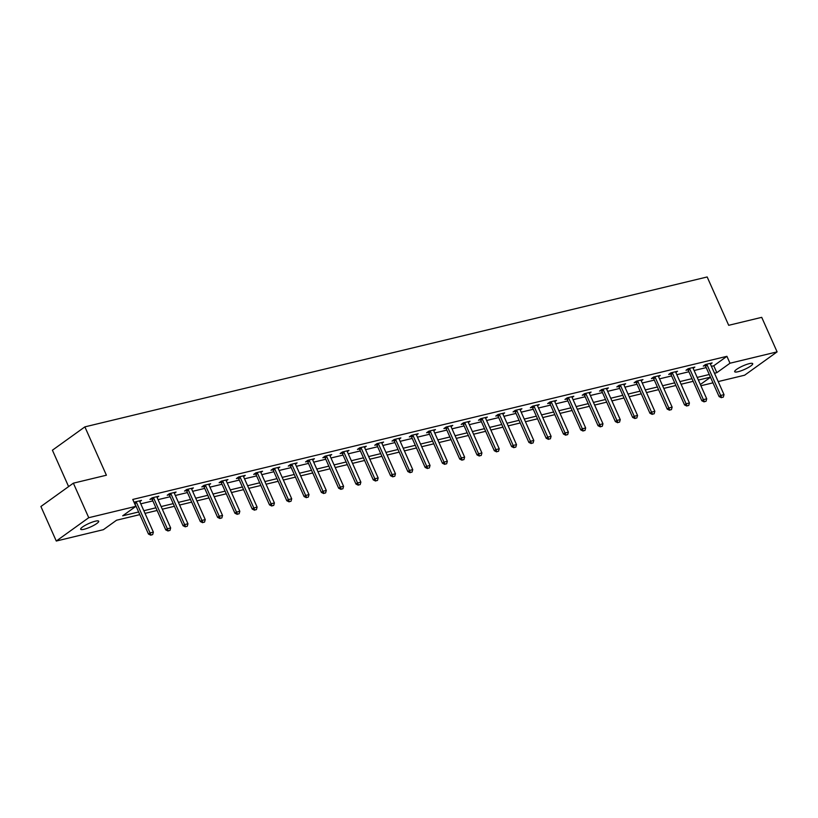 <?xml version="1.0" encoding="UTF-8"?>
<svg xmlns="http://www.w3.org/2000/svg" width="818" height="818" viewBox="0 0 818 818"><rect width="100%" height="100%" fill="white"/><g stroke="black" fill="none" stroke-linecap="round" stroke-linejoin="round"><path stroke-width="1.23" d="M95.307 521.199A9.867 1.933 -24 0 1 98.702 521.219A9.867 1.933 -24 0 1 93.978 525.258A9.867 1.933 -24 0 1 84.07 529.266A9.867 1.933 -24 0 1 80.675 529.246A9.867 1.933 -24 0 1 85.399 525.207A9.867 1.933 -24 0 1 95.307 521.199M749.298 363.642A9.867 1.933 -24 0 1 752.703 363.673A9.867 1.933 -24 0 1 747.979 367.711A9.867 1.933 -24 0 1 738.071 371.72A9.867 1.933 -24 0 1 734.676 371.699A9.867 1.933 -24 0 1 739.4 367.65A9.867 1.933 -24 0 1 749.298 363.642M68.61 486.598L52.413 450.207L84.878 426.873L707.171 276.965L728.695 325.308L761.722 317.343L777.1 351.873L744.636 375.206L718.194 381.577M712.979 382.834L700.903 385.748M139.817 514.624L116.545 520.228L103.385 529.686L56.278 541.035L88.743 517.702L135.849 506.352L122.69 515.81L138.631 511.976M88.743 517.702L73.364 483.172L40.9 506.506L56.278 541.035M711.404 366.341L713.756 365.779L726.916 356.321L132.772 499.45L135.849 506.352M140.768 503.816L152.854 500.902M158.058 499.645L170.144 496.741M175.349 495.483L187.434 492.569M192.639 491.311L204.725 488.407M209.94 487.15L222.015 484.236M227.23 482.988L239.306 480.074M244.521 478.816L256.607 475.912M261.811 474.655L273.897 471.741M279.102 470.483L291.188 467.579M296.392 466.321L308.478 463.407M313.683 462.16L325.769 459.246M330.983 457.988L343.059 455.084M348.274 453.826L360.36 450.912M365.564 449.655L377.65 446.751M382.855 445.493L394.941 442.579M400.145 441.331L412.231 438.417M417.436 437.16L429.522 434.246M434.736 432.998L446.812 430.084M452.027 428.826L464.113 425.922M469.317 424.665L481.403 421.751M486.608 420.503L498.694 417.589M503.898 416.331L515.984 413.417M521.189 412.17L533.275 409.256M538.489 407.998L550.565 405.094M555.78 403.836L567.866 400.922M573.07 399.675L585.156 396.761M590.361 395.503L602.447 392.589M607.651 391.341L619.737 388.427M624.942 387.17L637.028 384.266M642.242 383.008L654.318 380.094M659.533 378.846L671.619 375.932M676.823 374.675L688.909 371.761M694.114 370.513L706.2 367.599M710.433 364.143L712.13 362.916L705.474 364.521L703.286 366.096L705.218 365.636M693.143 368.304L694.84 367.088L688.183 368.693L685.995 370.268L687.928 369.797M675.842 372.476L677.549 371.249L670.893 372.855L668.705 374.429L670.637 373.969M658.551 376.638L660.249 375.421L653.602 377.016L651.404 378.601L653.347 378.131M641.261 380.799L642.958 379.583L636.312 381.188L634.114 382.763L636.046 382.292M623.97 384.971L625.668 383.754L619.021 385.35L616.823 386.924L618.756 386.464M606.68 389.133L608.377 387.916L601.721 389.521L599.533 391.096L601.465 390.626M589.389 393.305L591.087 392.078L584.43 393.683L582.242 395.258L584.175 394.797M572.089 397.466L573.796 396.249L567.14 397.845L564.952 399.429L566.884 398.959M554.798 401.638L556.496 400.411L549.849 402.016L547.651 403.591L549.594 403.121M537.508 405.8L539.205 404.583L532.559 406.178L530.361 407.753L532.293 407.292M520.217 409.961L521.915 408.744L515.268 410.35L513.07 411.924L515.003 411.454M502.927 414.133L504.624 412.906L497.968 414.511L495.78 416.086L497.712 415.626M485.636 418.295L487.334 417.078L480.677 418.673L478.489 420.258L480.422 419.787M468.336 422.466L470.043 421.239L463.387 422.845L461.199 424.419L463.131 423.949M451.045 426.628L452.743 425.411L446.096 427.006L443.898 428.581L445.841 428.121M433.755 430.789L435.452 429.573L428.806 431.178L426.607 432.753L428.54 432.282M416.464 434.961L418.162 433.734L411.515 435.34L409.317 436.914L411.249 436.454M399.174 439.123L400.871 437.906L394.215 439.501L392.026 441.086L393.959 440.616M381.883 443.295L383.581 442.068L376.924 443.673L374.736 445.248L376.669 444.787M364.593 447.456L366.29 446.239L359.634 447.835L357.446 449.409L359.378 448.949M347.292 451.618L348.989 450.401L342.343 452.006L340.145 453.581L342.088 453.111M330.002 455.79L331.699 454.563L325.053 456.168L322.854 457.743L324.787 457.282M312.711 459.951L314.409 458.734L307.762 460.329L305.564 461.914L307.496 461.444M295.421 464.123L297.118 462.896L290.472 464.501L288.273 466.076L290.206 465.616M278.13 468.285L279.828 467.068L273.171 468.663L270.983 470.248L272.915 469.777M260.84 472.446L262.537 471.229L255.881 472.835L253.692 474.409L255.625 473.939M243.539 476.618L245.236 475.391L238.59 476.996L236.392 478.571L238.335 478.111M226.249 480.779L227.946 479.563L221.3 481.168L219.101 482.743L221.034 482.272M208.958 484.951L210.655 483.724L204.009 485.33L201.811 486.904L203.743 486.444M191.668 489.113L193.365 487.896L186.719 489.491L184.52 491.076L186.453 490.606M174.377 493.274L176.074 492.058L169.418 493.663L167.23 495.238L169.162 494.767M157.087 497.446L158.784 496.219L152.128 497.825L149.939 499.399L151.872 498.939M139.786 501.608L141.483 500.391L134.837 501.996L134.132 502.497L134.694 503.264A1.544 1.104 54.3 0 1 134.929 503.663L148.467 534.052L150.042 532.917L136.514 502.528A1.544 1.104 54.3 0 0 136.279 502.129L135.972 501.72M73.364 483.172L106.401 475.217L84.878 426.873M726.916 356.321L729.993 363.223L777.1 351.873M714.482 373.253L716.824 372.681L729.993 363.223M143.845 510.718L155.921 507.804M161.136 506.557L173.222 503.643M178.426 502.385L190.512 499.481M195.717 498.223L207.803 495.309M213.007 494.052L225.093 491.148M230.298 489.89L242.384 486.976M247.598 485.728L259.674 482.814M264.889 481.557L276.975 478.653M282.179 477.395L294.265 474.481M299.47 473.223L311.556 470.319M316.76 469.062L328.846 466.148M334.051 464.9L346.137 461.986M351.351 460.728L363.427 457.824M368.642 456.567L380.718 453.653M385.932 452.395L398.018 449.491M403.223 448.233L415.309 445.319M420.513 444.072L432.599 441.158M437.804 439.9L449.89 436.986M455.105 435.738L467.18 432.824M472.395 431.567L484.471 428.663M489.685 427.405L501.771 424.491M506.976 423.243L519.062 420.329M524.266 419.072L536.352 416.157M541.557 414.91L553.643 411.996M558.858 410.738L570.933 407.834M576.148 406.577L588.224 403.663M593.439 402.415L605.524 399.501M610.729 398.243L622.815 395.329M628.019 394.082L640.105 391.168M645.31 389.91L657.396 387.006M662.6 385.748L674.686 382.834M679.901 381.587L691.977 378.673M697.192 377.415L709.278 374.501M710.453 377.159L698.367 380.063M693.163 381.321L681.077 384.235M675.872 385.482L663.787 388.397M658.582 389.654L646.496 392.568M641.281 393.816L629.206 396.73M623.991 397.988L611.905 400.892M606.7 402.149L594.614 405.063M589.41 406.311L577.324 409.225M572.119 410.483L560.033 413.397M554.829 414.644L542.743 417.558M537.528 418.816L525.453 421.72M520.238 422.978L508.152 425.892M502.947 427.149L490.861 430.053M485.657 431.311L473.571 434.225M468.366 435.473L456.28 438.387M451.076 439.644L438.99 442.548M433.775 443.806L421.699 446.72M416.485 447.978L404.399 450.882M399.194 452.139L387.108 455.053M381.904 456.301L369.818 459.215M364.613 460.473L352.527 463.377M347.323 464.634L335.237 467.548M330.022 468.806L317.946 471.71M312.732 472.968L300.646 475.882M295.441 477.129L283.355 480.043M278.151 481.301L266.065 484.205M260.86 485.463L248.774 488.377M243.57 489.634L231.484 492.538M226.269 493.796L214.193 496.71M208.979 497.957L196.893 500.872M191.688 502.129L179.602 505.043M174.398 506.291L162.312 509.205M157.107 510.463L145.021 513.367M700.351 384.521L710.494 377.241M713.756 365.779L716.824 372.681M721.66 397.517L723.316 397.119L721.66 397.517L720.678 395.452L719.104 396.587L705.576 366.198A1.544 1.104 54.3 0 0 705.341 365.789L704.768 365.032M710.259 363.366L710.341 363.826A1.544 1.104 54.3 0 0 710.484 364.255L724.012 394.644L720.678 395.452L707.151 365.063A1.544 1.104 54.3 0 0 706.916 364.654L706.609 364.245M723.316 397.119L724.012 394.644M719.104 396.587L721.394 397.701M704.359 401.679L706.026 401.28L704.359 401.679L703.388 399.613L701.813 400.748L688.286 370.36A1.544 1.104 54.3 0 0 688.04 369.961L687.478 369.194M692.969 367.538L693.05 367.998A1.544 1.104 54.3 0 0 693.183 368.427L706.711 398.816L703.388 399.613L689.86 369.225A1.544 1.104 54.3 0 0 689.625 368.826L689.318 368.417M706.026 401.28L706.711 398.816M701.813 400.748L704.104 401.873M687.069 405.851L688.736 405.452L687.069 405.851L686.097 403.775L684.523 404.91L670.995 374.532A1.544 1.104 54.3 0 0 670.75 374.123L670.187 373.366M675.678 371.699L675.76 372.159A1.544 1.104 54.3 0 0 675.893 372.589L689.421 402.977L686.097 403.775L672.57 373.397A1.544 1.104 54.3 0 0 672.335 372.988L672.028 372.579M688.736 405.452L689.421 402.977M684.523 404.91L686.803 406.035M669.778 410.012L671.445 409.613L669.778 410.012L668.807 407.947L667.222 409.082L653.694 378.693A1.544 1.104 54.3 0 0 653.459 378.284L652.897 377.527M658.388 375.871L658.47 376.331A1.544 1.104 54.3 0 0 658.602 376.761L672.13 407.139L668.807 407.947L655.279 377.558A1.544 1.104 54.3 0 0 655.034 377.149L654.737 376.75M671.445 409.613L672.13 407.139M667.222 409.082L669.513 410.207M652.488 414.184L654.155 413.775L652.488 414.184L651.517 412.108L649.932 413.243L636.404 382.855A1.544 1.104 54.3 0 0 636.169 382.456L635.606 381.699M641.097 380.033L641.179 380.493A1.544 1.104 54.3 0 0 641.312 380.922L654.84 411.311L651.517 412.108L637.989 381.72A1.544 1.104 54.3 0 0 637.743 381.321L637.447 380.912M654.155 413.775L654.84 411.311M649.932 413.243L652.222 414.368M635.197 418.346L636.854 417.947L635.197 418.346L634.226 416.28L632.641 417.415L619.114 387.026A1.544 1.104 54.3 0 0 618.878 386.617L618.306 385.861M623.807 384.194L623.889 384.654A1.544 1.104 54.3 0 0 624.022 385.094L637.549 415.472L634.226 416.28L620.688 385.891A1.544 1.104 54.3 0 0 620.453 385.482L620.156 385.074M636.854 417.947L637.549 415.472M632.641 417.415L634.932 418.53M617.907 422.507L619.563 422.108L617.907 422.507L616.925 420.442L615.351 421.577L601.823 391.188A1.544 1.104 54.3 0 0 601.588 390.789L601.015 390.022M606.506 388.366L606.588 388.826A1.544 1.104 54.3 0 0 606.731 389.256L620.259 419.644L616.925 420.442L603.398 390.053A1.544 1.104 54.3 0 0 603.163 389.654L602.856 389.245M619.563 422.108L620.259 419.644M615.351 421.577L617.641 422.701M600.606 426.679L602.273 426.28L600.606 426.679L599.635 424.603L598.06 425.738L584.533 395.36A1.544 1.104 54.3 0 0 584.287 394.951L583.725 394.194M589.216 392.528L589.297 392.988A1.544 1.104 54.3 0 0 589.43 393.417L602.968 423.806L599.635 424.603L586.107 394.225A1.544 1.104 54.3 0 0 585.872 393.816L585.565 393.407M602.273 426.28L602.968 423.806M598.06 425.738L600.351 426.863M583.316 430.841L584.982 430.442L583.316 430.841L582.344 428.775L580.77 429.91L567.242 399.521A1.544 1.104 54.3 0 0 566.997 399.112L566.434 398.356M571.925 396.699L572.007 397.159A1.544 1.104 54.3 0 0 572.14 397.589L585.668 427.978L582.344 428.775L568.817 398.386A1.544 1.104 54.3 0 0 568.582 397.977L568.275 397.579M584.982 430.442L585.668 427.978M580.77 429.91L583.06 431.035M566.025 435.012L567.692 434.603L566.025 435.012L565.054 432.937L563.469 434.072L549.941 403.683A1.544 1.104 54.3 0 0 549.706 403.284L549.144 402.528M554.635 400.861L554.716 401.321A1.544 1.104 54.3 0 0 554.849 401.75L568.377 432.139L565.054 432.937L551.526 402.548A1.544 1.104 54.3 0 0 551.291 402.149L550.984 401.74M567.692 434.603L568.377 432.139M563.469 434.072L565.759 435.196M548.735 439.174L550.402 438.775L548.735 439.174L547.763 437.109L546.179 438.243L532.651 407.855A1.544 1.104 54.3 0 0 532.416 407.446L531.853 406.689M537.344 405.033L537.426 405.483A1.544 1.104 54.3 0 0 537.559 405.922L551.087 436.301L547.763 437.109L534.236 406.72A1.544 1.104 54.3 0 0 533.99 406.311L533.694 405.912M550.402 438.775L551.087 436.301M546.179 438.243L548.469 439.358M531.444 443.336L533.101 442.937L531.444 443.336L530.473 441.27L528.888 442.405L515.36 412.016A1.544 1.104 54.3 0 0 515.125 411.618L514.553 410.851M520.054 409.194L520.136 409.654A1.544 1.104 54.3 0 0 520.268 410.084L533.796 440.473L530.473 441.27L516.935 410.881A1.544 1.104 54.3 0 0 516.7 410.483L516.403 410.074M533.101 442.937L533.796 440.473M528.888 442.405L531.179 443.53M514.154 447.507L515.81 447.109L514.154 447.507L513.172 445.432L511.598 446.577L498.07 416.188A1.544 1.104 54.3 0 0 497.835 415.779L497.262 415.023M502.753 413.356L502.835 413.816A1.544 1.104 54.3 0 0 502.978 414.245L516.506 444.634L513.172 445.432L499.645 415.053A1.544 1.104 54.3 0 0 499.409 414.644L499.103 414.235M515.81 447.109L516.506 444.634M511.598 446.577L513.888 447.691M496.853 451.669L498.52 451.27L496.853 451.669L495.882 449.603L494.307 450.738L480.779 420.35A1.544 1.104 54.3 0 0 480.534 419.941L479.972 419.184M485.463 417.528L485.544 417.988A1.544 1.104 54.3 0 0 485.677 418.417L499.215 448.806L495.882 449.603L482.354 419.215A1.544 1.104 54.3 0 0 482.119 418.806L481.812 418.407M498.52 451.27L499.215 448.806M494.307 450.738L496.598 451.863M479.563 455.841L481.229 455.432L479.563 455.841L478.591 453.765L477.017 454.9L463.489 424.522A1.544 1.104 54.3 0 0 463.244 424.113L462.681 423.356M468.172 421.689L468.254 422.149A1.544 1.104 54.3 0 0 468.387 422.579L481.914 452.967L478.591 453.765L465.064 423.387A1.544 1.104 54.3 0 0 464.829 422.978L464.522 422.569M481.229 455.432L481.914 452.967M477.017 454.9L479.307 456.025M462.272 460.002L463.939 459.604L462.272 460.002L461.301 457.937L459.726 459.072L446.188 428.683A1.544 1.104 54.3 0 0 445.953 428.274L445.391 427.517M450.882 425.861L450.963 426.311A1.544 1.104 54.3 0 0 451.096 426.751L464.624 457.129L461.301 457.937L447.773 427.548A1.544 1.104 54.3 0 0 447.538 427.139L447.231 426.74M463.939 459.604L464.624 457.129M459.726 459.072L462.006 460.186M444.982 464.164L446.648 463.765L444.982 464.164L444.01 462.098L442.426 463.233L428.898 432.845A1.544 1.104 54.3 0 0 428.663 432.446L428.1 431.679M433.591 430.023L433.673 430.483A1.544 1.104 54.3 0 0 433.806 430.912L447.334 461.301L444.01 462.098L430.483 431.71A1.544 1.104 54.3 0 0 430.237 431.311L429.941 430.902M446.648 463.765L447.334 461.301M442.426 463.233L444.716 464.358M427.691 468.336L429.348 467.937L427.691 468.336L426.72 466.27L425.135 467.405L411.607 437.016A1.544 1.104 54.3 0 0 411.372 436.607L410.8 435.851M416.301 434.184L416.382 434.644A1.544 1.104 54.3 0 0 416.515 435.074L430.043 465.462L426.72 466.27L413.192 435.882A1.544 1.104 54.3 0 0 412.947 435.473L412.65 435.064M429.348 467.937L430.043 465.462M425.135 467.405L427.425 468.52M410.401 472.497L412.057 472.098L410.401 472.497L409.419 470.432L407.845 471.567L394.317 441.178A1.544 1.104 54.3 0 0 394.082 440.769L393.509 440.012M399 438.356L399.082 438.816A1.544 1.104 54.3 0 0 399.225 439.246L412.753 469.634L409.419 470.432L395.892 440.043A1.544 1.104 54.3 0 0 395.656 439.634L395.35 439.235M412.057 472.098L412.753 469.634M407.845 471.567L410.135 472.692M393.1 476.669L394.767 476.26L393.1 476.669L392.129 474.593L390.554 475.728L377.026 445.35A1.544 1.104 54.3 0 0 376.781 444.941L376.219 444.184M381.709 442.518L381.791 442.978A1.544 1.104 54.3 0 0 381.924 443.407L395.462 473.796L392.129 474.593L378.601 444.215A1.544 1.104 54.3 0 0 378.366 443.806L378.059 443.397M394.767 476.26L395.462 473.796M390.554 475.728L392.844 476.853M375.81 480.831L377.476 480.432L375.81 480.831L374.838 478.765L373.264 479.9L359.736 449.511A1.544 1.104 54.3 0 0 359.491 449.102L358.928 448.346M364.419 446.689L364.501 447.139A1.544 1.104 54.3 0 0 364.634 447.579L378.161 477.957L374.838 478.765L361.311 448.376A1.544 1.104 54.3 0 0 361.075 447.967L360.769 447.569M377.476 480.432L378.161 477.957M373.264 479.9L375.554 481.025M358.519 484.992L360.186 484.593L358.519 484.992L357.548 482.927L355.973 484.062L342.435 453.673A1.544 1.104 54.3 0 0 342.2 453.274L341.638 452.507M347.129 450.851L347.21 451.311A1.544 1.104 54.3 0 0 347.343 451.74L360.871 482.129L357.548 482.927L344.02 452.538A1.544 1.104 54.3 0 0 343.785 452.139L343.478 451.73M360.186 484.593L360.871 482.129M355.973 484.062L358.253 485.186M341.229 489.164L342.895 488.765L341.229 489.164L340.257 487.099L338.672 488.234L325.145 457.845A1.544 1.104 54.3 0 0 324.91 457.436L324.347 456.679M329.838 455.012L329.92 455.473A1.544 1.104 54.3 0 0 330.053 455.902L343.58 486.291L340.257 487.099L326.73 456.71A1.544 1.104 54.3 0 0 326.484 456.301L326.188 455.892M342.895 488.765L343.58 486.291M338.672 488.234L340.963 489.348M323.938 493.326L325.595 492.927L323.938 493.326L322.967 491.26L321.382 492.395L307.854 462.006A1.544 1.104 54.3 0 0 307.619 461.597L307.047 460.841M312.548 459.184L312.629 459.644A1.544 1.104 54.3 0 0 312.762 460.074L326.29 490.463L322.967 491.26L309.439 460.871A1.544 1.104 54.3 0 0 309.194 460.462L308.897 460.064M325.595 492.927L326.29 490.463M321.382 492.395L323.672 493.52M306.648 497.497L308.304 497.088L306.648 497.497L305.666 495.422L304.091 496.557L290.564 466.178A1.544 1.104 54.3 0 0 290.329 465.769L289.756 465.013M295.247 463.346L295.329 463.806A1.544 1.104 54.3 0 0 295.472 464.235L308.999 494.624L305.666 495.422L292.138 465.043A1.544 1.104 54.3 0 0 291.903 464.634L291.597 464.225M308.304 497.088L308.999 494.624M304.091 496.557L306.382 497.681M289.347 501.659L291.014 501.26L289.347 501.659L288.376 499.594L286.801 500.728L273.273 470.34A1.544 1.104 54.3 0 0 273.028 469.931L272.466 469.174M277.956 467.518L278.038 467.968A1.544 1.104 54.3 0 0 278.171 468.407L291.709 498.786L288.376 499.594L274.848 469.205A1.544 1.104 54.3 0 0 274.613 468.796L274.306 468.397M291.014 501.26L291.709 498.786M286.801 500.728L289.091 501.853M272.057 505.821L273.723 505.422L272.057 505.821L271.085 503.755L269.511 504.89L255.983 474.501A1.544 1.104 54.3 0 0 255.737 474.103L255.175 473.346M260.666 471.679L260.748 472.139A1.544 1.104 54.3 0 0 260.881 472.569L274.408 502.958L271.085 503.755L257.558 473.366A1.544 1.104 54.3 0 0 257.322 472.968L257.016 472.559M273.723 505.422L274.408 502.958M269.511 504.89L271.801 506.015M254.766 509.992L256.433 509.594L254.766 509.992L253.795 507.927L252.22 509.062L238.682 478.673A1.544 1.104 54.3 0 0 238.447 478.264L237.885 477.507M243.375 475.841L243.457 476.301A1.544 1.104 54.3 0 0 243.59 476.73L257.118 507.119L253.795 507.927L240.267 477.538A1.544 1.104 54.3 0 0 240.032 477.129L239.725 476.72M256.433 509.594L257.118 507.119M252.22 509.062L254.5 510.176M237.476 514.154L239.142 513.755L237.476 514.154L236.504 512.088L234.919 513.223L221.392 482.835A1.544 1.104 54.3 0 0 221.157 482.426L220.594 481.669M226.085 480.013L226.167 480.473A1.544 1.104 54.3 0 0 226.3 480.902L239.827 511.291L236.504 512.088L222.977 481.7A1.544 1.104 54.3 0 0 222.731 481.291L222.435 480.892M239.142 513.755L239.827 511.291M234.919 513.223L237.21 514.348M220.185 518.326L221.842 517.917L220.185 518.326L219.214 516.25L217.629 517.385L204.101 487.007A1.544 1.104 54.3 0 0 203.866 486.598L203.293 485.841M208.794 484.174L208.876 484.634A1.544 1.104 54.3 0 0 209.009 485.064L222.537 515.452L219.214 516.25L205.686 485.872A1.544 1.104 54.3 0 0 205.441 485.463L205.144 485.054M221.842 517.917L222.537 515.452M217.629 517.385L219.919 518.51M202.895 522.487L204.551 522.088L202.895 522.487L201.913 520.422L200.338 521.557L186.811 491.168A1.544 1.104 54.3 0 0 186.576 490.759L186.003 490.002M191.494 488.346L191.576 488.796A1.544 1.104 54.3 0 0 191.719 489.236L205.246 519.614L201.913 520.422L188.385 490.033A1.544 1.104 54.3 0 0 188.15 489.624L187.843 489.225M204.551 522.088L205.246 519.614M200.338 521.557L202.629 522.682M185.594 526.649L187.261 526.25L185.594 526.649L184.623 524.583L183.048 525.718L169.52 495.33A1.544 1.104 54.3 0 0 169.275 494.931L168.713 494.174M174.203 492.508L174.285 492.968A1.544 1.104 54.3 0 0 174.418 493.397L187.956 523.786L184.623 524.583L171.095 494.195A1.544 1.104 54.3 0 0 170.86 493.796L170.553 493.387M187.261 526.25L187.956 523.786M183.048 525.718L185.338 526.843M168.303 530.821L169.97 530.422L168.303 530.821L167.332 528.755L165.757 529.89L152.23 499.501A1.544 1.104 54.3 0 0 151.984 499.092L151.422 498.336M156.913 496.669L156.995 497.129A1.544 1.104 54.3 0 0 157.128 497.559L170.655 527.947L167.332 528.755L153.804 498.366A1.544 1.104 54.3 0 0 153.569 497.957L153.263 497.548M169.97 530.422L170.655 527.947M165.757 529.89L168.048 531.005M152.68 534.583L150.747 535.176L152.68 534.583L153.365 532.119L139.837 501.731A1.544 1.104 54.3 0 1 139.704 501.301L139.622 500.841M151.013 534.982L150.042 532.917L153.365 532.119M148.467 534.052L150.747 535.176M706.916 364.654L705.341 365.789M707.151 365.063L705.576 366.198M689.625 368.826L688.04 369.961M689.86 369.225L688.286 370.36M672.335 372.988L670.75 374.123M672.57 373.397L670.995 374.532M655.034 377.149L653.459 378.284M655.279 377.558L653.694 378.693M637.743 381.321L636.169 382.456M637.989 381.72L636.404 382.855M620.453 385.482L618.878 386.617M620.688 385.891L619.114 387.026M603.163 389.654L601.588 390.789M603.398 390.053L601.823 391.188M585.872 393.816L584.287 394.951M586.107 394.225L584.533 395.36M568.582 397.977L566.997 399.112M568.817 398.386L567.242 399.521M551.291 402.149L549.706 403.284M551.526 402.548L549.941 403.683M533.99 406.311L532.416 407.446M534.236 406.72L532.651 407.855M516.7 410.483L515.125 411.618M516.935 410.881L515.36 412.016M499.409 414.644L497.835 415.779M499.645 415.053L498.07 416.188M482.119 418.806L480.534 419.941M482.354 419.215L480.779 420.35M464.829 422.978L463.244 424.113M465.064 423.387L463.489 424.522M447.538 427.139L445.953 428.274M447.773 427.548L446.188 428.683M430.237 431.311L428.663 432.446M430.483 431.71L428.898 432.845M412.947 435.473L411.372 436.607M413.192 435.882L411.607 437.016M395.656 439.634L394.082 440.769M395.892 440.043L394.317 441.178M378.366 443.806L376.781 444.941M378.601 444.215L377.026 445.35M361.075 447.967L359.491 449.102M361.311 448.376L359.736 449.511M343.785 452.139L342.2 453.274M344.02 452.538L342.435 453.673M326.484 456.301L324.91 457.436M326.73 456.71L325.145 457.845M309.194 460.462L307.619 461.597M309.439 460.871L307.854 462.006M291.903 464.634L290.329 465.769M292.138 465.043L290.564 466.178M274.613 468.796L273.028 469.931M274.848 469.205L273.273 470.34M257.322 472.968L255.737 474.103M257.558 473.366L255.983 474.501M240.032 477.129L238.447 478.264M240.267 477.538L238.682 478.673M222.731 481.291L221.157 482.426M222.977 481.7L221.392 482.835M205.441 485.463L203.866 486.598M205.686 485.872L204.101 487.007M188.15 489.624L186.576 490.759M188.385 490.033L186.811 491.168M170.86 493.796L169.275 494.931M171.095 494.195L169.52 495.33M153.569 497.957L151.984 499.092M153.804 498.366L152.23 499.501M136.279 502.129L134.694 503.264M136.514 502.528L134.929 503.663"/></g></svg>
